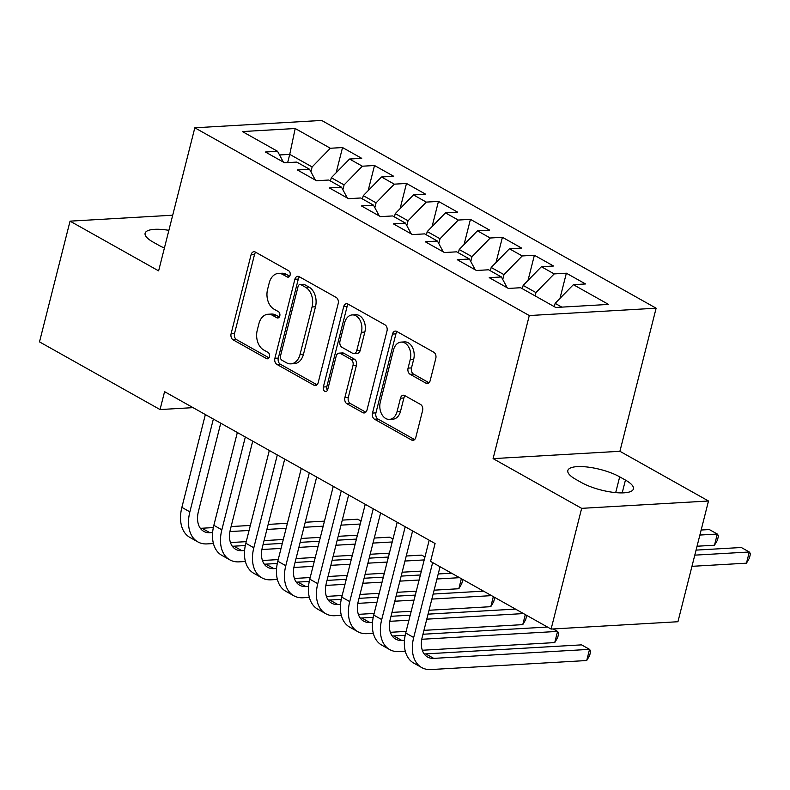 <?xml version="1.0" encoding="UTF-8"?>
<svg xmlns="http://www.w3.org/2000/svg" width="790" height="790" viewBox="0 0 790 790"><rect width="100%" height="100%" fill="white"/><g stroke="black" fill="none" stroke-linecap="round" stroke-linejoin="round"><path stroke-width="1.19" d="M290.118 275.098A3.318 2.33 -93.3 0 0 288.696 270.792L255.348 252.069A4.73 3.328 -93.3 0 0 253.965 251.733A4.73 3.328 -93.3 0 0 251.092 254.696L231.105 333.696A4.73 3.328 -93.3 0 0 233.139 339.848L266.477 358.571A3.318 2.33 -93.3 0 0 267.454 358.798A3.318 2.33 -93.3 0 0 269.459 356.725A3.318 2.33 -93.3 0 0 268.037 352.419L263.722 350A15.148 10.635 -93.3 0 1 257.234 330.319L258.893 323.732A15.148 10.635 -93.3 0 1 268.067 314.252A15.148 10.635 -93.3 0 1 272.491 315.329L276.806 317.748A3.318 2.33 -93.3 0 0 277.784 317.985A3.318 2.33 -93.3 0 0 279.788 315.911A3.318 2.33 -93.3 0 0 278.366 311.606L274.051 309.186A15.148 10.635 -93.3 0 1 267.563 289.496L269.222 282.919A15.148 10.635 -93.3 0 1 278.396 273.429A15.148 10.635 -93.3 0 1 282.82 274.505L287.135 276.935A3.318 2.33 -93.3 0 0 288.103 277.172A3.318 2.33 -93.3 0 0 290.118 275.098M425.948 383.17A4.73 3.328 -93.3 0 0 427.331 383.506A4.73 3.328 -93.3 0 0 430.195 380.543L435.803 358.384A4.73 3.328 -93.3 0 0 433.779 352.231L396.738 331.445A4.73 3.328 -93.3 0 0 395.356 331.099A4.73 3.328 -93.3 0 0 392.492 334.071L372.505 413.071A4.73 3.328 -93.3 0 0 374.529 419.223L411.56 440.01A4.73 3.328 -93.3 0 0 412.943 440.346A4.73 3.328 -93.3 0 0 415.817 437.384L422.591 410.612A4.73 3.328 -93.3 0 0 420.557 404.46L404.707 395.563A4.73 3.328 -93.3 0 0 403.325 395.227A4.73 3.328 -93.3 0 0 400.461 398.19L397.103 411.462A12.66 8.888 -93.3 0 1 389.44 419.391A12.66 8.888 -93.3 0 1 380.306 402.041L393.469 350.029A12.66 8.888 -93.3 0 1 401.132 342.1A12.66 8.888 -93.3 0 1 410.257 359.46L408.065 368.12A4.73 3.328 -93.3 0 0 410.099 374.272L425.948 383.17L428.664 383.012M581.657 508.345L708.492 501.008L619.913 451.288L493.088 458.625L581.657 508.345L551.104 629.077L430.56 561.404L435.083 543.52L164.577 391.662L160.044 409.556L193.036 407.64M493.088 458.625L529.29 315.546L194.824 127.792L321.658 120.445L656.125 308.199L529.29 315.546M172.704 215.206L70.053 221.151L158.622 270.871L194.824 127.792M70.053 221.151L39.5 341.882L160.044 409.556M338.189 303.587A4.73 3.328 -93.3 0 0 336.165 297.435L299.134 276.648A4.73 3.328 -93.3 0 0 297.741 276.312A4.73 3.328 -93.3 0 0 294.877 279.275L274.89 358.275A4.73 3.328 -93.3 0 0 276.915 364.427L313.956 385.214A4.73 3.328 -93.3 0 0 315.338 385.55A4.73 3.328 -93.3 0 0 318.202 382.587L338.189 303.587M347.936 304.041L384.967 324.828A4.73 3.328 -93.3 0 1 387.001 330.98L367.004 409.99A4.73 3.328 -93.3 0 1 364.141 412.953A4.73 3.328 -93.3 0 1 362.758 412.617L346.909 403.72A4.73 3.328 -93.3 0 1 344.884 397.568L352.992 365.523A4.73 3.328 -93.3 0 0 350.957 359.371L340.441 353.476A4.73 3.328 -93.3 0 0 339.058 353.14A4.73 3.328 -93.3 0 0 336.194 356.102L327.751 389.46A3.318 2.33 -93.3 0 1 325.747 391.534A3.318 2.33 -93.3 0 1 323.357 386.991L343.69 306.668A4.73 3.328 -93.3 0 1 346.553 303.706A4.73 3.328 -93.3 0 1 347.936 304.041M336.155 172.743L342.534 147.552L330.358 148.253L295.193 128.513L242.402 131.565L277.576 151.315L265.401 152.016L284.588 162.789L296.754 162.088L309.552 169.267L297.376 169.969L316.563 180.742L328.729 180.031L341.527 187.21L329.351 187.921L348.538 198.685L360.704 197.984L373.502 205.163L361.326 205.864L380.513 216.638L392.679 215.937L405.477 223.116L393.301 223.817L412.489 234.591L424.665 233.88L437.453 241.059L425.277 241.77L444.464 252.533L456.64 251.832L469.428 259.011L457.252 259.713L476.439 270.486L488.615 269.785L501.403 276.964L489.227 277.665L508.414 288.439L520.59 287.728L555.755 307.478L608.547 304.417L573.372 284.676L555.143 303.35L554.304 306.658M342.534 147.552L361.721 158.326L349.545 159.027L362.334 166.206L344.104 184.89L342.88 189.728M368.13 190.696L374.509 165.505L362.334 166.206M374.509 165.505L393.697 176.269L381.521 176.98L394.309 184.159L376.079 202.833L374.855 207.681M400.105 208.639L406.485 183.448L394.309 184.159M406.485 183.448L425.672 194.222L413.496 194.923L426.284 202.102L408.055 220.785L406.83 225.624M432.081 226.592L438.46 201.401L426.284 202.102M438.46 201.401L457.647 212.174L445.471 212.875L458.259 220.055L440.03 238.738L438.806 243.577M464.056 244.544L470.435 219.353L458.259 220.055M470.435 219.353L489.622 230.117L477.446 230.828L490.235 238.007L472.005 256.681L470.781 261.529M496.031 262.487L502.41 237.296L490.235 238.007M502.41 237.296L521.598 248.07L509.422 248.771L522.21 255.95L503.981 274.634L502.756 279.472M528.006 280.44L534.386 255.249L522.21 255.95M534.386 255.249L553.573 266.023L541.397 266.724L554.195 273.903L535.956 292.586L535.116 295.885M559.982 298.393L566.361 273.202L554.195 273.903M566.361 273.202L585.548 283.966L573.372 284.676M501.403 276.964L507.2 287.748M561.848 307.122L555.143 303.35M469.428 259.011L475.225 269.805M535.956 292.586L523.158 285.407L522.328 288.706M541.397 266.724L523.158 285.407M437.453 241.059L443.249 251.852M503.981 274.634L491.183 267.454L490.353 270.763M509.422 248.771L491.183 267.454M405.477 223.116L411.274 233.899M472.005 256.681L459.207 249.502L458.378 252.81M477.446 230.828L459.207 249.502M373.502 205.163L379.299 215.956M440.03 238.738L427.232 231.559L426.403 234.857M445.471 212.875L427.232 231.559M341.527 187.21L347.324 198.004M408.055 220.785L395.257 213.606L394.427 216.914M413.496 194.923L395.257 213.606M309.552 169.267L315.348 180.051M376.079 202.833L363.281 195.653L362.452 198.962M381.521 176.98L363.281 195.653M277.576 151.315L283.373 162.108M344.104 184.89L331.306 177.711L330.477 181.009M349.545 159.027L331.306 177.711M551.104 629.077L677.938 621.73L708.492 501.008M619.913 451.288L656.125 308.199M287.659 162.612L289.742 154.376L279.532 154.958M330.358 148.253L312.129 166.937L310.904 171.776M312.129 166.937L289.742 154.376L295.193 128.513M168.882 230.334A30.859 9.006 14.2 0 0 145.113 233.248A30.859 9.006 14.2 0 0 153.092 242.086L158.849 245.315A30.859 9.006 14.2 0 0 164.399 248.04M581.568 482.611A30.859 9.006 14.2 0 0 613.465 492.377A30.859 9.006 14.2 0 0 633.422 488.911A30.859 9.006 14.2 0 0 625.443 480.073L619.686 476.844A30.859 9.006 14.2 0 0 587.79 467.078A30.859 9.006 14.2 0 0 567.832 470.544A30.859 9.006 14.2 0 0 575.811 479.382L581.568 482.611M289.624 276.204L286.247 274.308A15.148 10.635 -93.3 0 0 281.823 273.231L278.396 273.429M268.067 314.252L271.493 314.055A15.148 10.635 -93.3 0 1 275.927 315.131L279.295 317.027M255.743 252.286A4.73 3.328 -93.3 0 0 254.528 254.499L234.531 333.499A4.73 3.328 -93.3 0 0 236.566 339.651L268.975 357.84M299.519 276.865A4.73 3.328 -93.3 0 0 298.304 279.077L278.317 358.077A4.73 3.328 -93.3 0 0 280.341 364.229L316.988 384.799M301.029 284.726A3.318 2.33 -93.3 0 0 300.062 284.489A3.318 2.33 -93.3 0 0 298.057 286.563L280.509 355.915A3.318 2.33 -93.3 0 0 281.921 360.22L286.474 362.778A15.148 10.635 -93.3 0 0 290.908 363.854A15.148 10.635 -93.3 0 0 300.072 354.364L312.07 306.964A15.148 10.635 -93.3 0 0 305.582 287.284L301.029 284.726L304.456 284.528A3.318 2.33 -93.3 0 0 303.488 284.291L300.062 284.489M290.908 363.854L294.334 363.657A15.148 10.635 -93.3 0 0 303.498 354.167L300.072 354.364M304.456 284.528L309.009 287.086A15.148 10.635 -93.3 0 1 315.496 306.767L303.498 354.167M365.79 412.192L350.335 403.512L346.909 403.72M339.058 353.14L342.485 352.933A4.73 3.328 -93.3 0 1 343.877 353.278L354.384 359.174A4.73 3.328 -93.3 0 1 356.418 365.326L348.311 397.37A4.73 3.328 -93.3 0 0 350.335 403.512M348.331 304.269A4.73 3.328 -93.3 0 0 347.116 306.471L326.793 386.794A3.318 2.33 -93.3 0 0 327.406 390.359M361.395 332.274A12.66 8.888 -93.3 0 0 352.271 314.924A12.66 8.888 -93.3 0 0 344.608 322.853L339.976 341.181A4.73 3.328 -93.3 0 0 342.001 347.324L352.518 353.229A4.73 3.328 -93.3 0 0 353.9 353.565A4.73 3.328 -93.3 0 0 356.764 350.602L361.395 332.274L364.832 332.077A12.66 8.888 -93.3 0 0 355.697 314.726L352.271 314.924M353.9 353.565L357.327 353.367A4.73 3.328 -93.3 0 0 360.191 350.404L356.764 350.602M364.832 332.077L360.191 350.404M401.132 342.1L404.559 341.902A12.66 8.888 -93.3 0 1 413.693 359.262L411.491 367.923A4.73 3.328 -93.3 0 0 413.526 374.075L428.98 382.755M389.44 419.391L392.867 419.194A12.66 8.888 -93.3 0 0 400.53 411.264L397.103 411.462M405.102 395.78A4.73 3.328 -93.3 0 0 403.888 397.992L400.53 411.264M397.133 331.662A4.73 3.328 -93.3 0 0 395.918 333.864L375.931 412.874A4.73 3.328 -93.3 0 0 377.956 419.026L414.602 439.596M213.428 543.54L207.089 543.905A36.172 23.493 -60.7 0 1 197.875 541.91L189.877 537.417A36.172 23.493 -60.7 0 1 181.878 507.368L205.361 414.562M197.875 541.91A36.172 23.493 -60.7 0 1 189.867 511.861L213.359 419.046M220.746 423.203L198.438 511.367A24.115 15.662 119.3 0 0 203.781 531.394A24.115 15.662 119.3 0 0 209.923 532.727L212.619 532.569M200.295 528.233A24.115 15.662 119.3 0 0 201.924 528.243L213.34 527.582M229.93 531.571L249.067 530.465M266.901 529.428L286.128 528.312M303.962 527.286L323.189 526.17M341.023 525.143L360.25 524.027M361 521.054L357.722 519.218L342.297 520.116M231.114 526.555L250.341 525.439M268.175 524.402L287.402 523.296M305.236 522.259L324.463 521.143M357.416 535.205L338.199 536.321M320.365 537.348L301.138 538.464M283.304 539.491L264.077 540.607M246.243 541.644L230.453 542.552M245.404 561.493L239.064 561.858A36.172 23.493 -60.7 0 1 229.851 559.863L221.852 555.37A36.172 23.493 -60.7 0 1 213.853 525.32L237.336 432.515M229.851 559.863A36.172 23.493 -60.7 0 1 221.842 529.813L245.335 436.998M252.721 441.146L230.413 529.31A24.115 15.662 119.3 0 0 235.756 549.346A24.115 15.662 119.3 0 0 241.898 550.679L244.594 550.521M232.27 546.186A24.115 15.662 119.3 0 0 233.899 546.186L245.315 545.535M261.905 549.524L281.043 548.408M298.877 547.381L318.103 546.265M335.938 545.228L355.164 544.122M372.999 543.086L392.225 541.97M392.976 539.007L389.697 537.17L374.272 538.059M263.09 544.498L282.316 543.392M300.151 542.355L319.377 541.239M337.212 540.212L356.438 539.096M389.391 553.148L370.174 554.264M352.34 555.301L333.113 556.407M315.279 557.444L296.053 558.56M278.218 559.587L262.428 560.505M277.379 579.435L271.039 579.811A36.172 23.493 -60.7 0 1 261.826 577.806L253.827 573.323A36.172 23.493 -60.7 0 1 245.828 543.273L269.311 450.458M261.826 577.806A36.172 23.493 -60.7 0 1 253.817 547.756L277.31 454.951M284.696 459.099L262.389 547.263A24.115 15.662 119.3 0 0 267.731 567.299A24.115 15.662 119.3 0 0 273.873 568.632L276.569 568.474M264.245 564.129A24.115 15.662 119.3 0 0 265.875 564.139L277.29 563.477M293.88 567.467L313.018 566.361M330.852 565.324L350.079 564.218M367.913 563.181L387.14 562.065M404.974 561.038L424.2 559.922M424.951 556.96L421.672 555.123L406.248 556.012M295.065 562.45L314.292 561.335M332.126 560.308L351.353 559.192M369.187 558.155L388.413 557.049M421.376 571.101L402.15 572.217M384.315 573.244L365.089 574.36M347.254 575.396L328.028 576.502M310.194 577.539L294.403 578.458M309.354 597.388L303.024 597.754A36.172 23.493 -60.7 0 1 293.801 595.759L285.812 591.275A36.172 23.493 -60.7 0 1 277.803 561.226L301.286 468.411M293.801 595.759A36.172 23.493 -60.7 0 1 285.792 565.709L309.285 472.894M316.672 477.051L294.364 565.215A24.115 15.662 119.3 0 0 299.706 585.242A24.115 15.662 119.3 0 0 305.849 586.575L308.544 586.417M296.22 582.082A24.115 15.662 119.3 0 0 297.85 582.092L309.265 581.43M325.855 585.42L344.993 584.314M362.827 583.277L382.054 582.161M399.888 581.134L419.115 580.018M436.949 578.991L459.543 577.678M327.04 580.403L346.267 579.287M364.101 578.25L383.328 577.144M401.162 576.107L420.389 574.992M438.223 573.965L451.554 573.194M462.802 579.505L461.725 583.78L458.812 588.738L434.125 590.169M416.291 591.197L397.064 592.312M379.23 593.339L360.003 594.455M342.169 595.492L326.379 596.401M458.812 588.738L461.36 578.695M341.329 615.341L335 615.706A36.172 23.493 -60.7 0 1 325.776 613.712L317.787 609.218A36.172 23.493 -60.7 0 1 309.779 579.169L333.262 486.363M325.776 613.712A36.172 23.493 -60.7 0 1 317.768 583.662L341.26 490.847M348.647 494.994L326.339 583.158A24.115 15.662 119.3 0 0 331.682 603.195A24.115 15.662 119.3 0 0 337.824 604.528L340.52 604.37M328.196 600.035A24.115 15.662 119.3 0 0 329.825 600.035L341.24 599.383M357.831 603.372L376.968 602.257M394.803 601.23L414.029 600.114M431.863 599.087L491.518 595.63M359.016 598.346L378.242 597.24M396.076 596.203L415.303 595.087M433.137 594.06L483.529 591.137M494.777 597.457L493.701 601.723L490.788 606.681L429.039 610.265M411.205 611.292L391.978 612.408M374.144 613.435L358.354 614.353M490.788 606.681L493.335 596.648M373.305 633.284L366.975 633.659A36.172 23.493 -60.7 0 1 357.751 631.654L349.763 627.171A36.172 23.493 -60.7 0 1 341.754 597.121L365.237 504.306M357.751 631.654A36.172 23.493 -60.7 0 1 349.743 601.605L373.236 508.8M380.622 512.947L358.314 601.111A24.115 15.662 119.3 0 0 363.657 621.147A24.115 15.662 119.3 0 0 369.799 622.481L372.495 622.323M360.171 617.977A24.115 15.662 119.3 0 0 361.8 617.987L373.216 617.326M389.806 621.315L408.944 620.209M426.778 619.172L523.494 613.573M390.991 616.299L410.217 615.183M428.052 614.156L515.505 609.09M526.752 615.41L525.676 619.676L522.763 624.633L423.954 630.351M406.119 631.388L390.329 632.306M522.763 624.633L525.311 614.59M699.871 535.047L717.32 534.04L709.321 529.547L701.145 530.021M714.486 545.219L717.32 534.04L718.525 535.788L717.389 540.261L714.486 545.219L697.047 546.226M405.28 651.237L398.95 651.602A36.172 23.493 -60.7 0 1 389.727 649.607L381.738 645.124A36.172 23.493 -60.7 0 1 373.729 615.074L397.212 522.259M389.727 649.607A36.172 23.493 -60.7 0 1 381.718 619.558L405.211 526.752M412.597 530.9L390.29 619.064A24.115 15.662 119.3 0 0 395.632 639.09A24.115 15.662 119.3 0 0 401.774 640.423L404.47 640.265M392.146 635.93A24.115 15.662 119.3 0 0 393.776 635.94L405.191 635.279M421.781 639.268L557.572 631.408L553.207 628.958M422.966 634.251L547.48 627.043M554.738 642.586L557.572 631.408L558.777 633.155L557.651 637.629L554.738 642.586L422.314 650.249M694.785 555.143L749.295 551.993L741.297 547.5L696.059 550.117M746.461 563.171L749.295 551.993L750.5 553.741L749.364 558.204L746.461 563.171L691.961 566.321M440.05 566.736L422.265 637.007A24.115 15.662 119.3 0 0 427.607 657.043A24.115 15.662 119.3 0 0 433.75 658.376L589.547 649.35L586.713 660.529L430.925 669.555A36.172 23.493 -60.7 0 1 421.702 667.56L413.713 663.067A36.172 23.493 -60.7 0 1 405.704 633.017L429.187 540.212M421.702 667.56A36.172 23.493 -60.7 0 1 413.693 637.51L432.653 562.579M424.121 653.883A24.115 15.662 119.3 0 0 425.761 653.893L581.549 644.867L589.547 649.35L590.752 651.108L589.626 655.572L586.713 660.529M286.247 274.308L282.82 274.505M278.712 317.639L276.806 317.748M275.927 315.131L272.491 315.329M268.383 358.453L266.477 358.571M236.566 339.651L233.139 339.848M234.531 333.499L231.105 333.696M254.528 254.499L251.092 254.696M289.041 276.826L287.135 276.935M316.672 385.056L313.956 385.214M280.341 364.229L276.915 364.427M278.317 358.077L274.89 358.275M298.304 279.077L294.877 279.275M315.496 306.767L312.07 306.964M309.009 287.086L305.582 287.284M365.474 412.459L362.758 412.617M348.311 397.37L344.884 397.568M356.418 365.326L352.992 365.523M354.384 359.174L350.957 359.371M343.877 353.278L340.441 353.476M326.793 386.794L323.357 386.991M347.116 306.471L343.69 306.668M413.526 374.075L410.099 374.272M411.491 367.923L408.065 368.12M413.693 359.262L410.257 359.46M403.888 397.992L400.461 398.19M414.286 439.852L411.56 440.01M377.956 419.026L374.529 419.223M375.931 412.874L372.505 413.071M395.918 333.864L392.492 334.071M622.194 492.891L625.443 480.073M615.696 492.614L619.686 476.844M181.878 507.368L189.867 511.861M201.924 528.243L209.923 532.727M213.853 525.32L221.842 529.813M233.899 546.186L241.898 550.679M245.828 543.273L253.817 547.756M265.875 564.139L273.873 568.632M277.803 561.226L285.792 565.709M297.85 582.092L305.849 586.575M309.779 579.169L317.768 583.662M329.825 600.035L337.824 604.528M341.754 597.121L349.743 601.605M361.8 617.987L369.799 622.481M373.729 615.074L381.718 619.558M393.776 635.94L401.774 640.423M405.704 633.017L413.693 637.51M425.761 653.893L433.75 658.376"/></g></svg>
